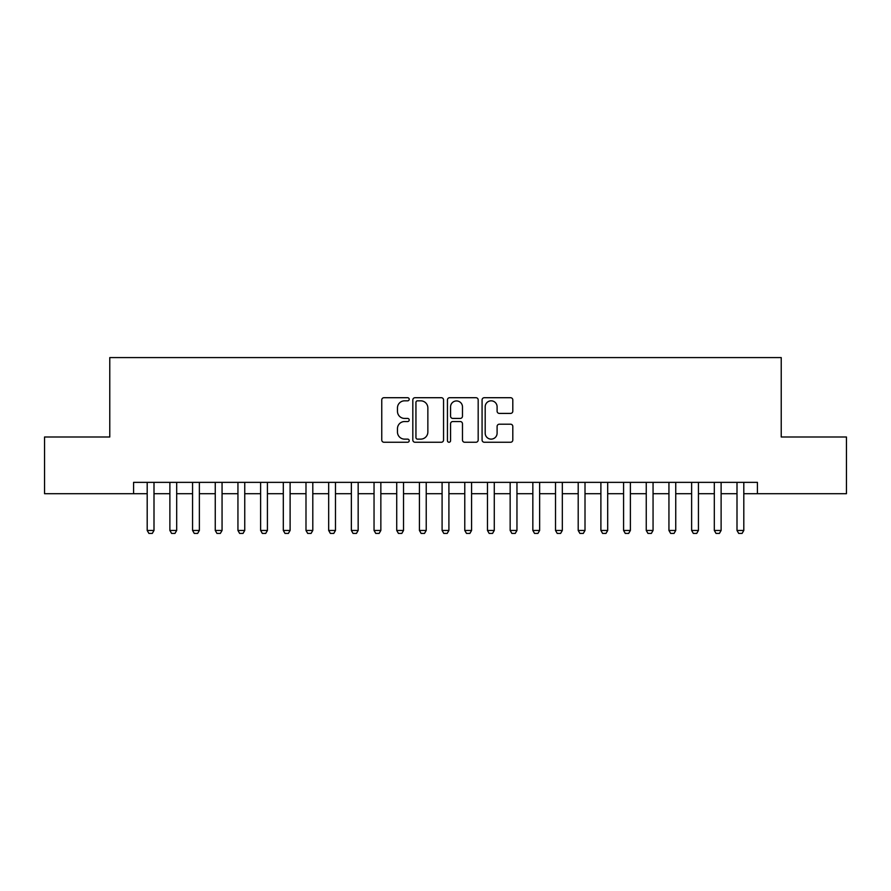<?xml version="1.0" encoding="UTF-8"?>
<svg xmlns="http://www.w3.org/2000/svg" width="891" height="891" viewBox="0 0 891 891"><rect width="100%" height="100%" fill="white"/><g stroke="black" fill="none" stroke-linecap="round" stroke-linejoin="round"><path stroke-width="1.34" d="M409.203 399.268A1.559 1.559 0 0 0 407.644 397.709L383.988 397.709A2.228 2.228 0 0 0 381.76 399.936L381.76 440.02A2.228 2.228 0 0 0 383.988 442.248L407.644 442.248A1.559 1.559 0 0 0 409.203 440.689A1.559 1.559 0 0 0 407.644 439.129L404.581 439.129A7.128 7.128 0 0 1 397.464 432.001L397.464 428.66A7.128 7.128 0 0 1 404.581 421.543L407.644 421.543A1.559 1.559 0 0 0 409.203 419.984A1.559 1.559 0 0 0 407.644 418.425L404.581 418.425A7.128 7.128 0 0 1 397.464 411.297L397.464 407.955A7.128 7.128 0 0 1 404.581 400.827L407.644 400.827A1.559 1.559 0 0 0 409.203 399.268M510.576 413.413A2.228 2.228 0 0 0 512.804 411.185L512.804 399.936A2.228 2.228 0 0 0 510.576 397.709L484.303 397.709A2.228 2.228 0 0 0 482.076 399.936L482.076 440.02A2.228 2.228 0 0 0 484.303 442.248L510.576 442.248A2.228 2.228 0 0 0 512.804 440.02L512.804 426.433A2.228 2.228 0 0 0 510.576 424.205L499.328 424.205A2.228 2.228 0 0 0 497.1 426.433L497.1 433.171A5.959 5.959 0 0 1 491.141 439.129A5.959 5.959 0 0 1 485.194 433.171L485.194 406.786A5.959 5.959 0 0 1 491.141 400.827A5.959 5.959 0 0 1 497.1 406.786L497.1 411.185A2.228 2.228 0 0 0 499.328 413.413L510.576 413.413M133.583 493.703L44.55 493.703L44.55 436.991L109.771 436.991L109.771 357.592L781.229 357.592L781.229 436.991L846.45 436.991L846.45 493.703L757.417 493.703L757.417 482.365L133.583 482.365L133.583 493.703L147.193 493.703M443.551 399.936A2.228 2.228 0 0 0 441.323 397.709L415.05 397.709A2.228 2.228 0 0 0 412.823 399.936L412.823 440.02A2.228 2.228 0 0 0 415.05 442.248L441.323 442.248A2.228 2.228 0 0 0 443.551 440.02L443.551 399.936M449.677 397.709L475.95 397.709A2.228 2.228 0 0 1 478.177 399.936L478.177 440.02A2.228 2.228 0 0 1 475.95 442.248L464.701 442.248A2.228 2.228 0 0 1 462.474 440.02L462.474 423.76A2.228 2.228 0 0 0 460.246 421.543L452.795 421.543A2.228 2.228 0 0 0 450.568 423.76L450.568 440.689A1.559 1.559 0 0 1 449.008 442.248A1.559 1.559 0 0 1 447.449 440.689L447.449 399.936A2.228 2.228 0 0 1 449.677 397.709M153.998 493.703L169.88 493.703M176.685 493.703L192.567 493.703M199.372 493.703L215.254 493.703M222.059 493.703L237.942 493.703M244.747 493.703L260.618 493.703M267.423 493.703L283.305 493.703M290.11 493.703L305.992 493.703M312.797 493.703L328.679 493.703M335.484 493.703L351.355 493.703M358.16 493.703L374.042 493.703M380.847 493.703L396.729 493.703M403.534 493.703L419.416 493.703M426.221 493.703L442.092 493.703M448.908 493.703L464.779 493.703M471.584 493.703L487.466 493.703M494.271 493.703L510.153 493.703M516.958 493.703L532.84 493.703M539.645 493.703L555.516 493.703M562.321 493.703L578.203 493.703M585.008 493.703L600.89 493.703M607.695 493.703L623.577 493.703M630.383 493.703L646.253 493.703M653.058 493.703L668.941 493.703M675.746 493.703L691.628 493.703M698.433 493.703L714.315 493.703M721.12 493.703L737.002 493.703M743.807 493.703L757.417 493.703M417.5 400.827A1.559 1.559 0 0 0 415.941 402.387L415.941 437.57A1.559 1.559 0 0 0 417.5 439.129L420.73 439.129A7.128 7.128 0 0 0 427.858 432.001L427.858 407.955A7.128 7.128 0 0 0 420.73 400.827L417.5 400.827M462.474 406.897A5.959 5.959 0 0 0 456.526 400.939A5.959 5.959 0 0 0 450.568 406.897L450.568 416.197A2.228 2.228 0 0 0 452.795 418.425L460.246 418.425A2.228 2.228 0 0 0 462.474 416.197L462.474 406.897M153.998 482.365L153.998 530.457L152.305 533.408L148.897 533.408L147.193 530.457L147.193 482.365M147.193 530.457L153.998 530.457M176.685 482.365L176.685 530.457L174.981 533.408L171.584 533.408L169.88 530.457L169.88 482.365M169.88 530.457L176.685 530.457M199.372 482.365L199.372 530.457L197.668 533.408L194.271 533.408L192.567 530.457L192.567 482.365M192.567 530.457L199.372 530.457M222.059 482.365L222.059 530.457L220.355 533.408L216.947 533.408L215.254 530.457L215.254 482.365M215.254 530.457L222.059 530.457M244.747 482.365L244.747 530.457L243.043 533.408L239.634 533.408L237.942 530.457L237.942 482.365M237.942 530.457L244.747 530.457M267.423 482.365L267.423 530.457L265.73 533.408L262.322 533.408L260.618 530.457L260.618 482.365M260.618 530.457L267.423 530.457M290.11 482.365L290.11 530.457L288.406 533.408L285.009 533.408L283.305 530.457L283.305 482.365M283.305 530.457L290.11 530.457M312.797 482.365L312.797 530.457L311.093 533.408L307.696 533.408L305.992 530.457L305.992 482.365M305.992 530.457L312.797 530.457M335.484 482.365L335.484 530.457L333.78 533.408L330.372 533.408L328.679 530.457L328.679 482.365M328.679 530.457L335.484 530.457M358.16 482.365L358.16 530.457L356.467 533.408L353.059 533.408L351.355 530.457L351.355 482.365M351.355 530.457L358.16 530.457M380.847 482.365L380.847 530.457L379.143 533.408L375.746 533.408L374.042 530.457L374.042 482.365M374.042 530.457L380.847 530.457M403.534 482.365L403.534 530.457L401.83 533.408L398.433 533.408L396.729 530.457L396.729 482.365M396.729 530.457L403.534 530.457M426.221 482.365L426.221 530.457L424.517 533.408L421.109 533.408L419.416 530.457L419.416 482.365M419.416 530.457L426.221 530.457M448.908 482.365L448.908 530.457L447.204 533.408L443.796 533.408L442.092 530.457L442.092 482.365M442.092 530.457L448.908 530.457M471.584 482.365L471.584 530.457L469.891 533.408L466.483 533.408L464.779 530.457L464.779 482.365M464.779 530.457L471.584 530.457M494.271 482.365L494.271 530.457L492.567 533.408L489.17 533.408L487.466 530.457L487.466 482.365M487.466 530.457L494.271 530.457M516.958 482.365L516.958 530.457L515.254 533.408L511.857 533.408L510.153 530.457L510.153 482.365M510.153 530.457L516.958 530.457M539.645 482.365L539.645 530.457L537.941 533.408L534.533 533.408L532.84 530.457L532.84 482.365M532.84 530.457L539.645 530.457M562.321 482.365L562.321 530.457L560.628 533.408L557.22 533.408L555.516 530.457L555.516 482.365M555.516 530.457L562.321 530.457M585.008 482.365L585.008 530.457L583.304 533.408L579.907 533.408L578.203 530.457L578.203 482.365M578.203 530.457L585.008 530.457M607.695 482.365L607.695 530.457L605.991 533.408L602.594 533.408L600.89 530.457L600.89 482.365M600.89 530.457L607.695 530.457M630.383 482.365L630.383 530.457L628.678 533.408L625.27 533.408L623.577 530.457L623.577 482.365M623.577 530.457L630.383 530.457M653.058 482.365L653.058 530.457L651.366 533.408L647.957 533.408L646.253 530.457L646.253 482.365M646.253 530.457L653.058 530.457M675.746 482.365L675.746 530.457L674.053 533.408L670.645 533.408L668.941 530.457L668.941 482.365M668.941 530.457L675.746 530.457M698.433 482.365L698.433 530.457L696.729 533.408L693.332 533.408L691.628 530.457L691.628 482.365M691.628 530.457L698.433 530.457M721.12 482.365L721.12 530.457L719.416 533.408L716.019 533.408L714.315 530.457L714.315 482.365M714.315 530.457L721.12 530.457M743.807 482.365L743.807 530.457L742.103 533.408L738.695 533.408L737.002 530.457L737.002 482.365M737.002 530.457L743.807 530.457"/></g></svg>

